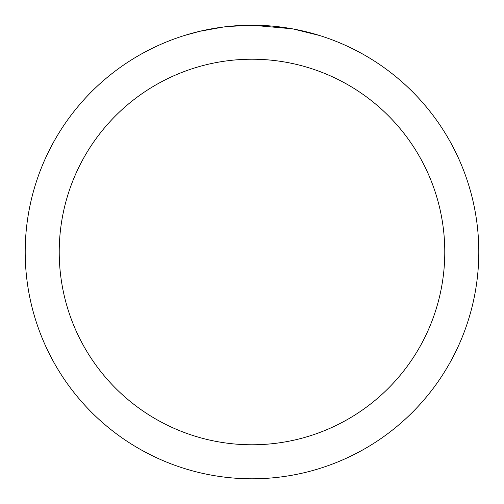 <?xml version="1.0" encoding="UTF-8"?>
<svg xmlns="http://www.w3.org/2000/svg" width="504" height="504" viewBox="0 0 504 504"><rect width="100%" height="100%" fill="white"/><g stroke="black" fill="none" stroke-linecap="round" stroke-linejoin="round"><path stroke-width="0.76" d="M256.523 25.244L259.68 25.332M279.928 26.926L280.886 27.046M292.288 28.81L252 25.2A226.8 226.8 0 0 1 478.8 252A226.8 226.8 0 0 1 252 478.8A226.8 226.8 0 0 1 25.2 252A226.8 226.8 0 0 1 252 25.2L227.487 26.529M293.359 29.005L319.378 35.444M252 59.22A192.78 192.78 0 0 1 444.78 252A192.78 192.78 0 0 1 252 444.78A192.78 192.78 0 0 1 59.22 252A192.78 192.78 0 0 1 252 59.22M226.422 26.649L223.656 26.977M184.628 35.444L199.83 31.286L223.656 26.983M235.374 25.811L236.628 25.723M218.093 27.752L222.264 27.159"/></g></svg>
